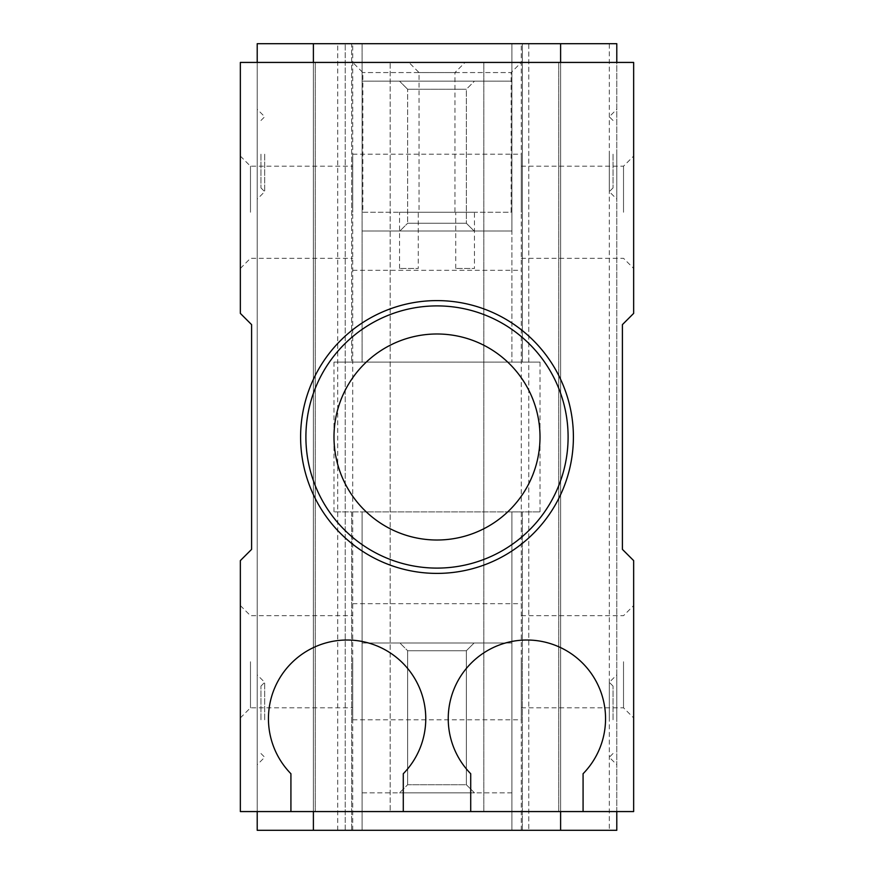 <?xml version="1.0" encoding="UTF-8"?>
<svg xmlns="http://www.w3.org/2000/svg" width="874" height="874" viewBox="0 0 874 874"><rect width="100%" height="100%" fill="white"/><g stroke="black" fill="none" stroke-linecap="round" stroke-linejoin="round"><path stroke-width="0.66" stroke-dasharray="4.37 3.28" d="M257.207 811.575L257.207 62.425L240.35 62.425L240.35 313.395L251.592 324.625L251.592 549.375L240.35 560.605L240.35 811.575L633.65 811.575L633.65 560.605L622.408 549.375L622.408 324.625L633.65 313.395L633.65 62.425L390.175 62.425L390.175 811.575L390.175 62.425L315.263 62.425L315.263 811.575L315.263 62.425L313.395 62.425L313.395 811.575M240.35 661.738L240.35 717.925L240.35 661.738M483.825 811.575L483.825 62.425L483.825 811.575M521.275 62.425L408.912 62.425L521.275 62.425L511.148 72.564L419.039 72.564L511.148 72.564L511.148 212.262L419.039 212.262L419.039 72.564L408.912 62.425M465.088 62.425L352.725 62.425L465.088 62.425L454.961 72.564L362.852 72.564L454.961 72.564L454.961 212.262L362.852 212.262L362.852 72.564L352.725 62.425M257.207 62.425L313.395 62.425M609.298 830.3L257.207 830.3L257.207 43.7L616.793 43.7L616.793 830.3L609.298 830.3L609.298 43.7M528.77 43.7L540.012 43.7L528.77 43.7L528.77 830.3L528.77 43.7M345.23 830.3L345.23 43.7L345.23 830.3M257.207 154.195L257.207 199.152L257.207 154.195M257.207 719.805L257.207 674.848L257.207 719.805M313.395 830.3L313.395 43.7M560.605 830.3L560.605 43.7M560.605 811.575L560.605 62.425M558.737 811.575L558.737 62.425L558.737 811.575M616.793 154.195L616.793 199.152L616.793 154.195M616.793 719.805L616.793 674.848L616.793 719.805M616.793 811.575L616.793 62.425M633.65 661.738L633.65 717.925L633.65 661.738M633.65 212.262L633.65 156.075L633.65 212.262M623.523 212.262L623.523 166.202L623.523 212.262M521.275 212.262L521.275 154.195L521.275 212.262M352.725 212.262L352.725 154.195L352.725 212.262M250.477 212.262L250.477 166.202L250.477 212.262M240.35 212.262L240.35 156.075L240.35 212.262M623.523 661.738L623.523 707.798L623.523 661.738M521.275 661.738L521.275 719.805L521.275 661.738M352.725 661.738L352.725 719.805L352.725 661.738M250.477 661.738L250.477 707.798L250.477 661.738M609.298 719.805L609.298 682.343L609.298 719.805M613.045 719.805L613.045 686.09L613.045 719.805M609.298 154.195L609.298 191.657L609.298 154.195M613.045 154.195L613.045 187.91L613.045 154.195M264.702 719.805L264.702 682.343L264.702 719.805M260.955 719.805L260.955 686.09L260.955 719.805M264.702 154.195L264.702 191.657L264.702 154.195M260.955 154.195L260.955 187.91L260.955 154.195M362.852 212.262L454.961 212.262M418.275 212.262L399.538 212.262L418.275 212.262L418.275 268.438L399.538 268.438L418.275 268.438M399.538 268.438L399.538 212.262M419.039 212.262L511.148 212.262M474.462 212.262L455.725 212.262L474.462 212.262L474.462 268.438L455.725 268.438L474.462 268.438M455.725 268.438L455.725 212.262M403.285 811.575L403.285 773.73A78.66 78.66 0 0 0 402.532 662.863A78.66 78.66 0 0 0 291.676 662.863A78.66 78.66 0 0 0 290.922 773.73L290.922 811.575M583.078 811.575L583.078 773.73A78.66 78.66 0 0 0 582.324 662.863A78.66 78.66 0 0 0 471.468 662.863A78.66 78.66 0 0 0 470.715 773.73L470.715 811.575M305.9 437A131.1 131.1 0 0 0 437 568.1A131.1 131.1 0 0 0 568.1 437A131.1 131.1 0 0 0 437 305.9A131.1 131.1 0 0 0 305.9 437M540.012 437A103.012 103.012 0 0 0 437 333.988A103.012 103.012 0 0 0 333.988 437A103.012 103.012 0 0 0 437 540.012A103.012 103.012 0 0 0 540.012 437M474.079 230.987L399.921 230.987L474.079 230.987L399.921 230.987L474.079 230.987L466.345 223.252L466.345 89.268L474.462 81.162L399.538 81.162L474.462 81.162L399.538 81.162L474.462 81.162L466.345 89.268L407.655 89.268L466.345 89.268L407.655 89.268L399.538 81.162L407.655 89.268L466.345 89.268L466.345 223.252L407.655 223.252L407.655 89.268L407.655 223.252L466.345 223.252L407.655 223.252L399.921 230.987L407.655 223.252L466.345 223.252L474.079 230.987M362.087 230.987L511.913 230.987L362.087 230.987L362.087 362.087L540.012 362.087L333.988 362.087L362.087 362.087L362.087 43.7L362.087 230.987M511.913 230.987L511.913 43.7L511.913 230.987M362.087 81.162L511.913 81.162L362.087 81.162M511.913 43.7L522.368 43.7L522.368 362.087L522.368 43.7L540.012 43.7L511.913 43.7L511.913 362.087L511.913 43.7L362.087 43.7L362.087 362.087L362.087 43.7L351.632 43.7L351.632 362.087L351.632 43.7L333.988 43.7L511.913 43.7M511.913 792.838L362.087 792.838L362.087 511.913L351.632 511.913L511.913 511.913L362.087 511.913L362.087 830.3L511.913 830.3L511.913 511.913L522.368 511.913L511.913 511.913L511.913 830.3L362.087 830.3L362.087 792.838L511.913 792.838M351.632 830.3L362.087 830.3L351.632 830.3L351.632 511.913L333.988 511.913L351.632 511.913L351.632 830.3L333.988 830.3L351.632 830.3M362.087 830.3L362.087 511.913L362.087 830.3M511.913 830.3L511.913 511.913L511.913 830.3L522.368 830.3L511.913 830.3M522.368 830.3L522.368 511.913L540.012 511.913L522.368 511.913L522.368 830.3L540.012 830.3L522.368 830.3M511.913 643.013L362.087 643.013L511.913 643.013M474.079 643.013L399.921 643.013L474.079 643.013L399.921 643.013L474.079 643.013L466.345 650.748L407.655 650.748L466.345 650.748L407.655 650.748L399.921 643.013L407.655 650.748L466.345 650.748L474.079 643.013M474.462 792.838L399.538 792.838L474.462 792.838L399.538 792.838L474.462 792.838L466.345 784.732L407.655 784.732L399.538 792.838L407.655 784.732L466.345 784.732L466.345 650.748L466.345 784.732L474.462 792.838M407.655 784.732L407.655 650.748L407.655 784.732L466.345 784.732L407.655 784.732M337.735 830.3L337.735 43.7M521.275 830.3L521.275 43.7M352.725 830.3L352.725 43.7M540.012 362.087L540.012 511.913M333.988 362.087L333.988 511.913M521.275 166.202L623.523 166.202L633.65 156.075M521.275 258.311L623.523 258.311L633.65 268.438M352.725 154.195L521.275 154.195M352.725 270.317L521.275 270.317M240.35 156.075L250.477 166.202L352.725 166.202M240.35 268.438L250.477 258.311L352.725 258.311M521.275 615.689L623.523 615.689L633.65 605.562M521.275 707.798L623.523 707.798L633.65 717.925M352.725 603.683L521.275 603.683M352.725 719.805L521.275 719.805M240.35 605.562L250.477 615.689L352.725 615.689M240.35 717.925L250.477 707.798L352.725 707.798M613.045 686.09L609.298 682.343L616.793 674.848M613.045 753.508L609.298 757.255L616.793 764.75M613.045 120.492L609.298 116.745L616.793 109.25M613.045 187.91L609.298 191.657L616.793 199.152M260.955 686.09L264.702 682.343L257.207 674.848M260.955 753.508L264.702 757.255L257.207 764.75M260.955 120.492L264.702 116.745L257.207 109.25M260.955 187.91L264.702 191.657L257.207 199.152"/><path stroke-width="1.31" d="M300.601 437A136.399 136.399 0 0 0 437 573.399A136.399 136.399 0 0 0 573.399 437A136.399 136.399 0 0 0 437 300.601A136.399 136.399 0 0 0 300.601 437M583.078 811.575L470.715 811.575L470.715 773.73A78.66 78.66 0 0 1 471.468 662.863A78.66 78.66 0 0 1 582.324 662.863A78.66 78.66 0 0 1 583.078 773.73L583.078 811.575L633.65 811.575L633.65 560.605L622.408 549.375L622.408 324.625L633.65 313.395L633.65 62.425L240.35 62.425L240.35 313.395L251.592 324.625L251.592 549.375L240.35 560.605L240.35 811.575L290.922 811.575L290.922 773.73A78.66 78.66 0 0 1 291.676 662.863A78.66 78.66 0 0 1 402.532 662.863A78.66 78.66 0 0 1 403.285 773.73L403.285 811.575L290.922 811.575M470.715 811.575L403.285 811.575M560.605 62.425L560.605 43.7L257.207 43.7L257.207 62.425M616.793 62.425L616.793 43.7L560.605 43.7M616.793 811.575L616.793 830.3L257.207 830.3L257.207 811.575M313.395 62.425L313.395 43.7M313.395 830.3L313.395 811.575M560.605 830.3L560.605 811.575M568.1 437A131.1 131.1 0 0 0 437 305.9A131.1 131.1 0 0 0 305.9 437A131.1 131.1 0 0 0 437 568.1A131.1 131.1 0 0 0 568.1 437M333.988 437A103.012 103.012 0 0 0 437 540.012A103.012 103.012 0 0 0 540.012 437A103.012 103.012 0 0 0 437 333.988A103.012 103.012 0 0 0 333.988 437"/></g></svg>
